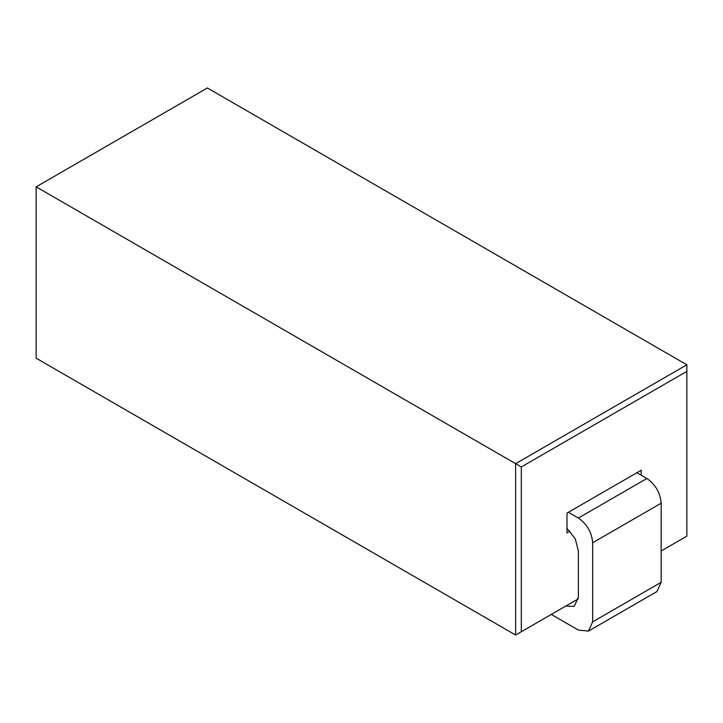 <?xml version="1.0" encoding="UTF-8"?>
<svg xmlns="http://www.w3.org/2000/svg" width="723" height="723" viewBox="0 0 723 723"><rect width="100%" height="100%" fill="white"/><g stroke="black" fill="none" stroke-linecap="round" stroke-linejoin="round"><path stroke-width="1.08" d="M592.67 621.843L592.67 542.747C591.766 532.291 587.004 524.048 578.4 518.03L646.895 478.49C655.499 484.5 660.253 492.743 661.165 503.199L661.165 582.295L592.67 621.843L588.486 631.08L656.981 591.531L661.165 582.295M568.414 512.264L578.4 518.03M565.639 606.136L574.225 606.362L578.4 597.126L578.4 550.989L575.3 538.942L566.986 528.251M551.288 614.423L578.4 630.076L588.486 631.08M636.909 472.725L646.895 478.49M641.184 475.192L641.184 470.248L566.986 513.086L566.986 532.86L570.004 531.116M578.319 598.816L521.319 631.73L521.319 466.95L686.85 371.387L686.85 536.159L661.165 550.989M521.319 466.95L515.616 463.66L515.616 635.02L36.15 358.201L36.15 186.841L207.384 87.98L686.85 364.799L515.616 463.66L36.15 186.841M515.616 635.02L521.319 631.73M686.85 371.387L686.85 364.799M592.67 542.747L661.165 503.199"/></g></svg>
